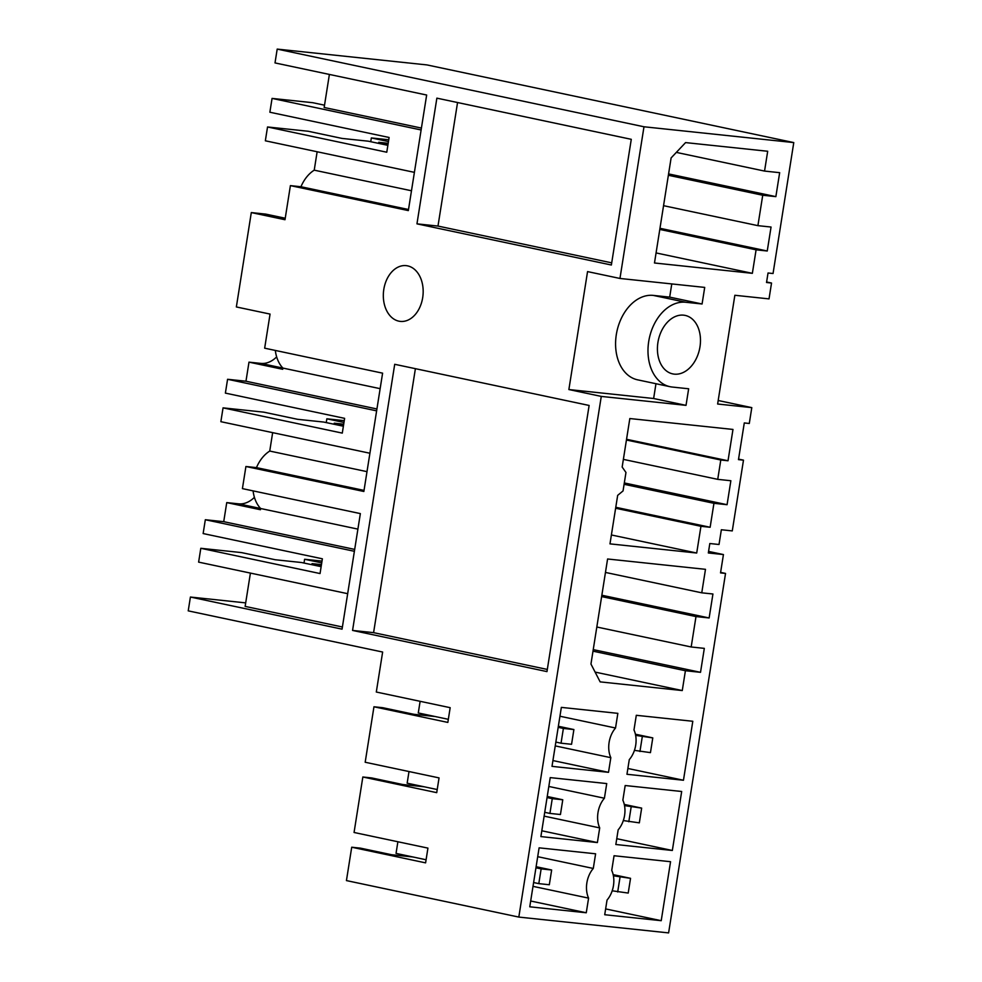 <?xml version="1.0" encoding="UTF-8"?>
<svg xmlns="http://www.w3.org/2000/svg" width="982" height="982" viewBox="0 0 982 982"><rect width="100%" height="100%" fill="white"/><g stroke="black" fill="none" stroke-linecap="round" stroke-linejoin="round"><path stroke-width="1.47" d="M388.467 141.555L371.343 137.934L388.749 139.775M371.343 137.934L370.742 141.715M388.037 144.256L378.757 142.292L388.185 143.286M317.137 151.768L314.228 170.168A33.633 23.715 102 0 0 300.958 186.74L290.402 185.623L285.001 219.722L251.306 212.578L236.355 306.949L270.062 314.08L264.661 348.18L382.599 373.16L363.856 491.479L245.917 466.499L242.419 488.619L360.357 513.598L342.055 629.155L190.41 597.044L245.696 602.887M421.118 129.968L272.063 98.409L269.866 112.23L389.105 137.48L386.773 152.222L267.534 126.973L308.274 131.269L341.969 138.413L368.25 141.187L387.865 145.336M378.586 143.372L378.757 142.292M414.404 172.353L265.349 140.794L267.534 126.973M272.063 98.409L312.792 102.705L324.514 105.184M421.413 128.077L324.158 107.48L329.387 74.436M277.194 49.1L426.986 64.922L793.775 142.586L643.983 126.776L277.194 49.1L275.009 62.922L426.654 95.033L408.34 210.59L290.402 185.623M793.775 142.586L773.043 273.524L768.034 272.996L766.525 282.497L771.533 283.037L766.611 281.994M771.533 283.037L769.029 298.884L734.855 295.275L717.633 404.019L751.795 407.628L718.198 400.509M751.795 407.628L749.291 423.475L744.282 422.947L738.476 459.625L743.484 460.153L738.55 459.11M743.484 460.153L732.277 530.906L721.353 529.752L719.02 544.494L709.826 543.525L708.329 552.964L723.439 554.56L720.53 572.899L725.538 573.427L668.607 932.9L518.815 917.078L601.279 396.409L686.025 405.357L688.652 388.774L672.228 387.043A42.975 30.307 102 0 1 670.043 386.699A42.975 30.307 102 0 1 648.721 341.454A42.975 30.307 102 0 1 685.657 302.26L702.081 303.99L669.687 297.129L653.263 295.398A42.975 30.307 102 0 0 616.586 333.045A42.975 30.307 102 0 0 637.637 379.838L670.043 386.699M720.616 572.383L725.538 573.427M369.919 453.242L220.864 421.683L223.049 407.861L342.288 433.111L344.621 418.357L225.381 393.107L227.579 379.285L245.966 381.225L248.986 362.149L260.819 363.401A30.368 21.408 102 0 0 276.654 356.896M285.234 218.237L265.754 214.113L251.306 212.578M676.328 152.394L764.548 171.077L779.659 172.672L775.866 196.633L668.582 173.912M775.866 196.633L762.732 195.246L668.361 175.262M659.965 228.29L767.249 250.999L771.054 227.038L757.908 225.651L663.55 205.68M757.908 225.651L762.732 195.246M767.249 250.999L756.091 249.821L659.794 229.432M764.548 171.077L767.691 151.265L685.571 142.599L671.111 157.93L654.478 262.992L752.359 273.327L656.062 252.926M752.359 273.327L756.091 249.821M314.228 170.168L411.483 190.766M408.512 209.51L300.958 186.74M702.081 303.99L704.708 287.407L619.961 278.458L643.983 126.776M544.126 816.128L599.707 827.9A22.426 15.81 102 0 1 604.409 798.231L606.729 783.575L550.227 777.609L540.886 836.59L597.387 842.556L541.806 830.784M599.707 827.9L597.387 842.556M683.46 780.248L626.958 774.282L629.278 759.626A22.426 15.81 102 0 0 633.979 729.957L636.299 715.301L692.801 721.267L683.46 780.248L627.879 768.476M720.788 460.006L717.732 479.351L730.866 480.738L727.073 504.699L713.939 503.312L710.133 527.273L700.939 526.303L696.704 553.026L609.982 543.868L617.666 495.37L623.054 490.914L625.964 472.477L622.158 467.039L629.83 418.541L732.977 429.441L728.018 460.767L720.788 460.006L626.43 440.022M685.411 670.731L700.522 672.326L704.315 648.366L691.181 646.978L695.993 616.573L709.139 617.96L712.932 594L701.762 592.821L705.481 569.327L607.588 558.991L590.955 664.041L600.149 681.876L682.269 690.555L685.411 670.731L592.993 651.164M608.509 772.331L552.007 766.365L561.348 707.384L617.85 713.349L615.53 728.006A22.426 15.81 102 0 0 610.829 757.674L608.509 772.331L552.927 760.559M607.036 900.064L604.716 914.721L661.217 920.686L670.559 861.705L614.057 855.739L611.737 870.396A22.426 15.81 102 0 1 607.036 900.064M586.266 912.769L529.764 906.803L539.106 847.834L595.608 853.8L593.288 868.456A22.426 15.81 102 0 0 588.586 898.125L586.266 912.769L530.685 901.01M625.178 785.526L622.858 800.183A22.426 15.81 102 0 1 618.157 829.851L615.837 844.508L672.339 850.473L681.68 791.492L625.178 785.526M674.278 374.142A29.902 21.088 102 0 0 699.785 347.947A29.902 21.088 102 0 0 685.141 315.406A29.902 21.088 102 0 0 683.619 315.161A29.902 21.088 102 0 0 658.112 341.355A29.902 21.088 102 0 0 672.756 373.897A29.902 21.088 102 0 0 674.278 374.142M416.957 223.847L436.867 98.151L631.279 139.321L611.369 265.017L416.957 223.847L437.984 226.069L457.551 102.533M601.279 396.409L568.873 389.547L587.555 271.597L619.961 278.458M518.815 917.078L346.437 880.584L351.716 847.221L425.599 862.859L427.931 848.117L354.06 832.478L362.837 776.995L436.72 792.646L439.052 777.904L365.181 762.253L373.958 706.782L447.841 722.421L450.173 707.678L376.302 692.028L382.636 652.036L188.225 610.865L190.41 597.044M398.864 321.163A28.024 19.824 -84 0 0 400.3 321.396A28.024 19.824 -84 0 0 422.837 296.625A28.024 19.824 -84 0 0 407.628 265.877A28.024 19.824 -84 0 0 406.192 265.643A28.024 19.824 -84 0 0 383.655 290.426A28.024 19.824 -84 0 0 398.864 321.163M352.563 630.432L546.974 671.602L589.126 405.456L394.715 364.297L352.563 630.432L373.59 632.654L415.398 368.667M437.984 226.069L611.712 262.857M547.318 669.442L373.59 632.654M253.086 490.877A33.633 23.715 102 0 0 260.635 508.516L260.439 509.732L226.744 502.6L238.577 503.84A30.368 21.408 102 0 0 254.412 497.334M238.577 503.84L357.902 529.114M354.686 549.404L223.724 521.675L226.744 502.6M272.652 432.645L269.743 451.057A33.633 23.715 102 0 0 256.462 467.616L245.917 466.499M223.049 407.861L263.777 412.158L297.485 419.289L323.753 422.064L343.381 426.225M334.101 424.261L334.273 423.181L343.7 424.175M723.439 554.56L708.574 551.418M682.269 690.555L595.104 672.093M701.762 592.821L605.464 572.432M709.139 617.96L601.856 595.239M695.993 616.573L601.635 596.59M691.181 646.978L596.823 627.007M700.522 672.326L593.238 649.618M321.139 566.663L301.511 562.514L275.23 559.74L241.535 552.596L200.807 548.3L320.046 573.549L322.378 558.807L203.139 533.557L205.324 519.736L223.724 521.675M347.665 593.68L198.622 562.121L200.807 548.3M342.399 626.995L245.132 606.397L250.41 573.095M311.859 564.699L312.031 563.619L321.458 564.613M354.379 551.295L205.324 519.736M321.728 562.882L304.604 559.261L322.01 561.103M304.015 563.042L304.604 559.261M321.31 565.583L312.031 563.619M710.133 527.273L615.775 507.289M713.939 503.312L624.098 484.298M700.939 526.303L615.628 508.234M696.704 553.026L611.393 534.969M728.018 460.767L626.553 439.285M717.732 479.351L623.374 459.38M275.328 350.439A33.633 23.715 102 0 0 282.877 368.066L282.693 369.293L248.986 362.149M256.462 467.616L364.027 490.399M260.819 363.401L380.144 388.663M376.928 408.966L245.966 381.225M376.634 410.857L227.579 379.285M343.97 422.444L326.846 418.811L344.265 420.652M326.257 422.591L326.846 418.811M343.553 425.145L334.273 423.181M269.743 451.057L366.998 471.655M727.073 504.699L624.307 482.948M671.774 283.933L669.687 297.129M655.964 383.717L653.631 398.508L568.873 389.547M686.025 405.357L653.631 398.508M362.837 776.995L371.65 777.928L402.755 784.52L424.138 786.778L437.211 789.54M661.217 920.686L605.636 908.915M593.288 868.456L537.706 856.685M533.005 886.353L588.586 898.125M351.716 847.221L360.517 848.153L391.634 854.733L413.017 856.991L426.09 859.766M672.339 850.473L616.757 838.702M604.409 798.231L548.828 786.459M420.124 701.32L418.283 712.957L435.259 716.553L413.876 714.295L382.771 707.703L373.958 706.782M615.53 728.006L559.949 716.234M555.247 745.903L610.829 757.674M435.259 716.553L448.332 719.315M558.365 726.263L573.893 729.552L571.561 744.295L561.041 743.19L563.386 728.448L558.193 727.343M555.849 742.085L561.041 743.19M573.893 729.552L563.386 728.448M635.403 734.205L652.784 737.887L635.649 735.371M634.446 750.358L650.452 752.629L652.784 737.887M642.277 736.77L639.933 751.525M547.244 796.488L562.772 799.778L560.44 814.52L549.92 813.415L552.265 798.661L547.072 797.568M544.728 812.31L549.92 813.415M409.003 771.533L407.162 783.182L424.138 786.778M562.772 799.778L552.265 798.661M624.282 804.43L641.663 808.112L624.515 805.596M623.325 820.571L639.331 822.855L641.663 808.112M631.156 806.995L628.811 821.738M536.111 866.713L551.651 870.003L549.319 884.745L538.799 883.628L541.143 868.886L535.951 867.793M533.607 882.536L538.799 883.628M397.882 841.758L396.041 853.395L413.017 856.991M551.651 870.003L541.143 868.886M613.161 874.643L630.542 878.325L613.394 875.809M612.191 890.797L628.21 893.068L630.542 878.325M620.023 877.221L617.69 891.963M653.263 295.398L685.657 302.26"/></g></svg>
